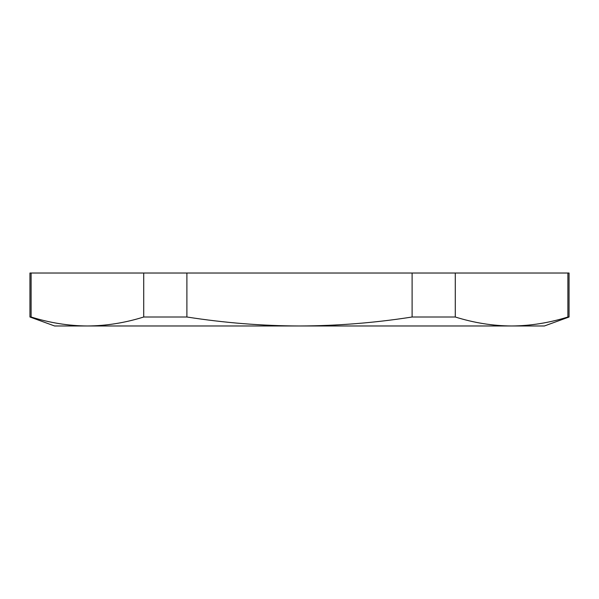 <?xml version="1.0" encoding="UTF-8"?>
<svg xmlns="http://www.w3.org/2000/svg" width="599" height="599" viewBox="0 0 599 599"><rect width="100%" height="100%" fill="white"/><g stroke="black" fill="none" stroke-linecap="round" stroke-linejoin="round"><path stroke-width="0.9" d="M569.05 317.006L569.05 273.024L567.897 273.024L567.897 317.006L569.05 317.006L544.401 325.976L54.599 325.976L29.95 317.006L31.103 317.006L31.103 273.024L29.95 273.024L29.95 317.006M567.897 317.006C549.126 322.868 530.362 325.863 511.591 325.976C492.82 325.863 474.056 322.868 455.285 317.006L455.285 273.024L412.105 273.024L412.105 317.006C374.697 322.861 337.162 325.849 299.5 325.976C261.995 325.863 224.46 322.868 186.895 317.006L186.895 273.024L143.715 273.024L143.715 317.006C124.944 322.868 106.18 325.863 87.409 325.976C68.638 325.863 49.874 322.868 31.103 317.006M567.897 273.024L455.285 273.024M412.105 273.024L186.895 273.024M143.715 273.024L31.103 273.024M143.715 317.006L186.895 317.006M412.105 317.006L455.285 317.006"/></g></svg>

